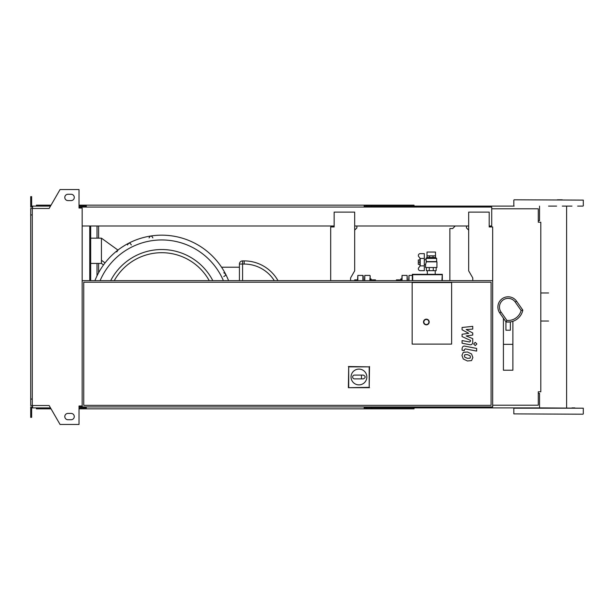 <?xml version="1.0" encoding="UTF-8"?>
<svg xmlns="http://www.w3.org/2000/svg" width="614" height="614" viewBox="0 0 614 614"><rect width="100%" height="100%" fill="white"/><g stroke="black" fill="none" stroke-linecap="round" stroke-linejoin="round"><path stroke-width="0.92" d="M470.002 358.208L470.47 357.056L470.002 355.736L467.423 354.623L464.821 354.731L464.353 355.867L464.821 357.202L467.423 358.323L470.002 358.208M471.552 353.971L467.423 351.968L463.271 352.367L461.958 355.399L463.271 358.967L467.423 360.978L471.552 360.579L472.864 357.517L471.552 353.971M476.648 348.43L465.128 346.196C463.355 345.789 462.342 346.626 462.081 348.706L462.081 350.218L464.33 350.655L464.33 349.635L465.297 348.882L476.648 351.085L476.648 348.43M473.647 343.97L475.259 345.582L476.878 343.97L475.259 342.359L473.647 343.97M462.081 329.802L468.774 333.325L462.081 334.262L462.081 336.579L470.493 340.409L470.493 341.238L469.533 341.99L462.073 340.563L462.073 343.218L469.71 344.684C471.483 345.076 472.496 344.231 472.749 342.151L472.742 338.629L466.156 335.965L472.742 335.06L472.742 332.98L466.156 329.534L472.742 329.096L472.742 326.356L462.081 327.477L462.081 329.802M412.309 280.636L412.309 274.32L442.31 274.32L441.919 280.636M442.31 274.32L442.31 280.636M412.692 280.636L412.692 274.704L441.919 274.704M412.309 274.32L412.692 274.704M419.922 265.67L419.922 258.655M420.206 265.87L424.312 265.87L424.312 270.69L420.26 270.69A1.896 1.896 0 0 1 418.633 267.819L420.206 265.87L420.206 258.456L418.633 256.506A1.896 1.896 0 0 1 420.26 253.636L424.312 253.636L424.312 258.456L420.206 258.456M424.312 265.87L424.312 258.456M431.258 252.055L435.503 252.055L435.503 255.846L426.991 255.846L427.006 252.055L431.258 252.055M435.503 257.489L426.991 257.427L435.503 257.489L436.623 258.433L425.886 258.433L426.408 261.595L425.571 264.527L424.312 264.527M426.078 261.848L436.938 261.848L436.938 267.527L425.571 267.527L425.571 264.527M426.408 261.595L436.623 261.595L436.623 258.433M424.312 259.791L425.886 259.791M419.569 262.163L418.311 262.163L418.311 259.952L419.569 259.952M418.311 262.163L418.311 264.373L419.569 264.373M426.362 267.527L426.362 270.69L436.147 270.69L436.147 267.527M429.232 267.527L429.232 270.69M433.284 267.527L433.284 270.69M429.493 257.427L429.493 255.846M433.024 257.427L433.024 255.846M426.991 257.427L426.991 255.846M435.518 257.427L435.518 255.846M451.62 344.101L412.155 344.101L412.155 282.524L451.62 282.524L451.62 344.101L412.155 344.101L412.155 282.524L451.62 282.524L451.62 344.101M351.047 376.988A7.898 7.898 0 0 1 358.944 369.091A7.898 7.898 0 0 1 366.842 376.988A7.898 7.898 0 0 1 358.944 384.878A7.898 7.898 0 0 1 351.047 376.988M363.365 375.093C365.798 376.351 365.798 377.618 363.365 378.876L361.469 378.876L361.469 375.093L363.365 375.093M361.469 378.876L354.524 378.876A1.896 1.896 0 0 1 352.628 376.988A1.896 1.896 0 0 1 354.524 375.093L361.469 375.093M348.698 387.35L348.698 366.857L369.191 366.857L369.191 387.35L348.368 387.68L348.698 366.857M348.368 366.52L369.191 366.857M369.521 366.52L369.191 387.35M369.521 387.68L348.368 387.68M429.201 321.997A2.84 2.84 0 0 0 426.362 319.157A2.84 2.84 0 0 0 423.522 321.997A2.84 2.84 0 0 0 426.362 324.844A2.84 2.84 0 0 0 429.201 321.997A2.84 2.84 0 0 1 426.362 324.844A2.84 2.84 0 0 1 423.522 321.997M80.595 406.944L492.674 406.944L492.674 280.636L82.169 280.636M82.169 406.944L82.169 208.008L79.014 208.008L79.014 189.534L60.065 189.534L49.128 208.476L32.281 208.476L32.281 405.524L49.128 405.524L60.065 424.466L79.014 424.466L79.014 405.992L82.169 405.992M491.093 405.363L83.75 405.363L83.75 282.21L491.093 282.21L491.093 405.363M491.73 208.798L538.278 208.798L538.278 222.214L540.804 222.214L540.804 391.786L538.278 391.786L538.278 405.202L492.674 405.202M449.862 280.636L449.862 228.531L452.702 228.531L455.227 226.006M89.751 226.006L89.751 280.636M90.695 226.006L90.695 280.636M97.012 263.421L97.012 275.847M97.012 226.006L97.012 238.163M98.593 226.006L98.593 238.163M98.593 263.421L98.593 272.762M228.569 280.636A71.838 71.838 0 0 0 94.924 280.636M131.312 244.978C130.045 242.53 128.786 242.53 127.52 244.978M152.863 237.894C151.612 235.446 150.346 235.446 149.072 237.894M212.812 280.636A57.47 57.47 0 0 0 110.681 280.636A57.47 57.47 0 0 1 161.743 249.53M116.744 251.917L118.003 250.136L101.433 238.163L101.433 263.421L103.513 264.926M105.055 262.884L101.433 260.267M277.981 280.636A38.843 38.843 0 0 0 244.165 260.896L242.584 260.896A3.154 3.154 0 0 0 239.422 264.058L239.422 280.636M221.562 267.213L239.422 267.213M223.772 276.569C226.213 275.302 226.213 274.036 223.772 272.777M90.695 238.163L101.433 238.163M90.695 263.421L101.433 263.421M103.329 265.187L103.329 264.795M357.839 280.636L357.839 275.425L357.525 280.636M363.204 280.636L363.204 275.74L363.204 280.636M375.645 280.636L375.438 279.869L375.776 280.636M371.102 279.869L371.232 280.636M371.439 279.869L375.438 279.869M371.102 280.636L371.102 278.925L370.158 278.925L370.158 275.74L370.158 280.636M354.493 280.636L354.708 279.869L354.362 280.636M354.708 279.869L357.525 279.869M400.781 280.636L400.781 278.925L401.733 278.925M396.237 280.636L396.452 279.869L396.114 280.636M400.781 279.869L400.658 280.636M400.443 279.869L396.452 279.869M402.047 280.636L402.047 275.425L401.733 280.636M407.412 280.636L407.097 275.425L407.097 280.636M364.785 280.636L364.785 275.425L364.47 280.636M408.993 280.636L408.993 275.425L408.678 280.636M508.146 296.8A10.261 10.261 0 0 0 499.742 312.948L506.013 321.913A14.997 14.997 0 0 0 522.829 310.139L521.125 310.461A13.424 13.424 0 0 1 506.903 320.424L501.032 312.042A8.68 8.68 0 0 1 503.165 299.947A8.68 8.68 0 0 1 515.261 302.08L521.125 310.461M510.357 322.066L510.357 330.217L505.936 330.217L505.936 322.066L510.357 321.897M503.411 318.19L503.411 370.219L512.882 370.219L512.882 321.299M503.411 344.339L512.882 344.339M506.013 321.913L506.903 320.424M522.829 310.139L516.551 301.175A10.261 10.261 0 0 0 497.885 307.061A10.261 10.261 0 0 0 499.742 312.948L501.032 312.042M574.819 407.888L571.979 407.888M514.148 199.796L583.3 200.11L514.148 199.796M415.939 207.056L415.939 206.112L514.148 206.112M582.985 206.112L577.667 206.112M571.979 206.112L562.286 206.112M513.834 413.89L582.985 414.204L513.834 413.89L513.834 408.203L583.3 408.203L539.545 407.888L539.545 393.367L538.278 393.367M548.563 206.112L556.599 206.112M562.286 199.796L557.428 199.796M415.939 206.112L364.785 206.112L364.785 207.056M414.043 207.056L414.043 205.16L366.681 205.16L366.681 207.056M371.332 206.112L371.332 207.056M86.275 206.112L80.595 206.112L80.595 208.008M371.854 205.16L371.854 206.112M366.681 205.16L364.156 205.16L364.156 207.056M364.156 205.16L86.275 205.16L86.275 207.056M86.275 205.16L83.75 205.16L83.75 206.112M83.75 205.16L79.014 205.16M51.039 205.16L36.387 205.16L36.387 206.112M539.545 206.112L539.545 220.633L538.278 220.633M364.156 206.112L364.785 206.112M415.939 406.944L415.939 407.888L364.785 407.888L364.785 406.944M414.043 406.944L414.043 408.84L366.681 408.84L366.681 406.944M371.332 407.888L371.332 406.944M86.275 407.888L79.014 407.888M371.854 408.84L371.854 407.888M366.681 408.84L364.156 408.84L364.156 406.944M364.156 408.84L86.275 408.84L86.275 406.944M86.275 408.84L83.75 408.84L83.75 407.888M83.75 408.84L79.014 408.84M51.039 408.84L36.387 408.84L36.387 407.888M364.156 407.888L364.785 407.888M415.939 407.888L539.545 407.888M67.962 194.27A3.154 3.154 0 0 0 64.8 197.424A3.154 3.154 0 0 0 67.962 200.586A3.154 3.154 0 0 1 64.8 197.424A3.154 3.154 0 0 1 67.962 194.27L71.117 194.27A3.154 3.154 0 0 1 74.279 197.424A3.154 3.154 0 0 1 71.117 200.586A3.154 3.154 0 0 0 74.279 197.424A3.154 3.154 0 0 0 71.117 194.27M67.962 419.73A3.154 3.154 0 0 1 64.8 416.576A3.154 3.154 0 0 1 67.962 413.414A3.154 3.154 0 0 0 64.8 416.576A3.154 3.154 0 0 0 67.962 419.73L71.117 419.73A3.154 3.154 0 0 0 74.279 416.576A3.154 3.154 0 0 0 71.117 413.414A3.154 3.154 0 0 1 74.279 416.576A3.154 3.154 0 0 1 71.117 419.73M79.643 405.992L79.643 406.944L79.014 406.944M80.595 407.888L80.595 405.992M356.895 226.006L356.895 227.901L354.685 230.112M331.629 226.95L334.154 226.95L334.154 226.006L82.169 226.006M350.579 280.636L350.579 277.958L354.685 270.843L354.685 212.114L334.154 212.114L334.154 226.95L330.685 226.95L330.685 280.636M354.685 226.006L468.674 226.006M472.78 280.636L472.78 277.958L468.674 270.843L468.674 212.114L489.197 212.114L489.197 226.95L492.674 226.95L489.197 226.95L489.197 226.006L491.73 226.006L491.73 207.056L80.595 207.056M492.674 226.95L492.674 280.636M466.463 226.006L466.463 227.901L468.674 230.112M79.643 208.008L79.643 207.056L79.014 207.056M32.596 207.056L30.7 207.056L30.7 201.377L31.644 201.377L31.644 206.112L50.494 206.112M50.494 407.888L32.596 407.888L32.596 405.524M32.596 406.944L30.7 406.944L30.7 412.623L31.644 412.623L31.644 407.888L32.596 407.888M30.7 412.623L30.7 417.359L31.644 417.359L31.644 412.623M80.595 206.112L79.014 206.112M30.7 201.377L30.7 196.641L31.644 196.641L31.644 201.377M32.596 206.112L32.596 208.476M32.281 214.954L30.7 214.954L30.7 208.476L32.281 208.476M30.7 214.954L30.7 399.046L32.281 399.046M30.7 399.046L30.7 405.524L32.281 405.524M71.117 413.414L67.962 413.414M71.117 200.586L67.962 200.586M423.837 321.997A2.525 2.525 0 0 1 426.362 319.472A2.525 2.525 0 0 1 428.887 321.997A2.525 2.525 0 0 1 426.362 324.522A2.525 2.525 0 0 1 423.837 321.997M223.389 280.636A67.049 67.049 0 0 0 100.097 280.636M114.265 280.636A54.316 54.316 0 0 1 209.228 280.636M239.422 264.058L242.584 264.058L242.584 260.896M242.584 280.636L242.584 264.058L244.165 264.058L244.165 260.896M244.165 264.058A35.681 35.681 0 0 1 274.297 280.636M357.839 275.425L362.889 275.425L362.889 280.636M370.158 275.74L369.835 280.636M515.261 302.08L516.551 301.175A10.261 10.261 0 0 0 497.885 307.061A10.261 10.261 0 0 0 499.742 312.948M427.006 257.489L425.886 258.433M427.306 274.32L427.306 270.69M435.203 274.32L435.203 270.69M407.097 275.425L402.047 275.425M369.835 275.425L364.785 275.425M412.309 275.425L408.993 275.425M548.563 292.962L540.804 292.962M548.563 321.038L540.804 321.038M513.834 205.797L513.834 200.11M583.3 413.89L583.3 408.203M583.3 205.797L583.3 200.11M566.615 407.888L566.615 206.112"/></g></svg>
